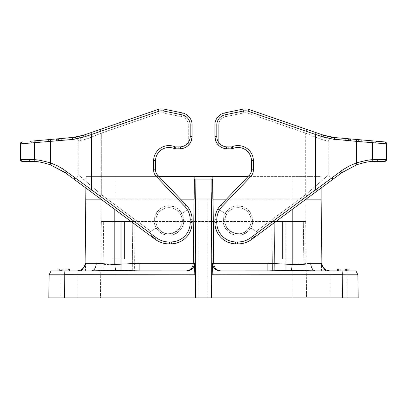<?xml version="1.0" encoding="UTF-8"?>
<svg xmlns="http://www.w3.org/2000/svg" width="407" height="407" viewBox="0 0 407 407"><rect width="100%" height="100%" fill="white"/><g stroke="black" fill="none" stroke-linecap="round" stroke-linejoin="round"><path stroke-width="0.31" stroke-dasharray="2.04 1.53" d="M64.591 274.715L194.826 274.715L194.449 263.263C194.139 267.887 191.631 270.426 186.935 270.879L139.113 270.869L115.466 270.401L90.72 270.879L58.033 270.879L69.597 270.879L60.063 270.879L60.063 297.873L77.03 297.873L60.063 297.873L64.504 297.873L64.784 274.827M342.211 274.735L342.496 297.873L64.504 297.873L77.03 297.873L77.03 270.879L64.932 270.879M342.068 270.879L329.97 270.879L329.97 297.873L346.937 297.873L329.97 297.873L346.937 297.873L346.937 270.879L329.97 270.879L346.937 270.879L329.97 270.879L329.97 297.873L346.937 297.873L346.937 270.879M203.5 297.873L207.936 297.873L203.5 297.873M60.063 297.873L77.03 297.873L77.03 270.879L60.063 270.879L60.063 297.873M306.583 297.873L100.417 297.873L306.583 297.873L306.252 270.879L306.583 297.873M342.18 270.879L316.27 270.879M321.688 263.405L321.886 263.263A7.713 7.713 0 0 0 322.542 266.29L321.795 263.955M91.723 270.864A7.713 4.828 -90 0 0 96.23 263.263L85.343 263.263L84.458 266.29L82.051 269.322M90.73 270.879L81.395 270.879L85.475 264.957L85.475 270.879L77.406 270.879L90.72 270.879M85.475 264.937L85.424 263.868M81.395 270.879L85.475 270.879L85.475 264.957M68.203 268.951L58.033 268.951L69.597 268.951L69.597 270.879L58.033 270.879L69.597 270.879L58.033 270.879L69.597 270.879L58.033 270.879L69.597 270.879L60.516 270.879L69.597 270.879L69.597 268.951L69.597 270.879L69.597 268.951L58.033 268.951L58.033 270.879L67.124 270.879L58.033 270.879L58.033 268.951L69.597 268.951L69.597 270.879L69.597 268.951L59.651 268.951L59.651 270.879L59.651 268.951L69.597 268.951L69.597 270.879L69.597 268.951L59.651 268.951L69.597 268.951L69.597 270.879L69.597 268.951L58.033 268.951L58.033 270.879L58.033 268.951L69.597 268.951L69.597 270.879L69.597 268.951L58.033 268.951L58.033 270.879L58.033 268.951L68.203 268.951L68.203 270.879M265.461 270.879L220.065 270.879L267.887 270.869L291.534 270.401L316.28 270.879M337.362 270.879L337.362 268.951L337.362 270.879L337.362 268.951L337.362 270.879L337.362 268.951L337.362 270.879L337.362 268.951L337.362 270.879L337.362 268.951L337.362 270.879L337.362 268.951L337.362 270.879L346.443 270.879L337.362 270.879L337.362 268.951L348.926 268.951L348.926 270.879L348.926 268.951L348.926 270.879L348.926 268.951L348.926 270.879L348.926 268.951L348.926 270.879L348.926 268.951L348.926 270.879L348.926 268.951L348.926 270.879L348.926 268.951L337.362 268.951L348.926 268.951L337.362 268.951L348.926 268.951L337.362 268.951L348.926 268.951L339.84 268.951L348.926 268.951L348.926 270.879L342.17 270.879M265.349 270.879L220.07 270.879C215.369 270.426 212.861 267.887 212.551 263.263L212.174 274.715L211.096 179.111L195.904 179.111L195.64 297.873M305.652 221.525L306.252 270.879L305.652 221.525L274.232 221.525L274.745 270.879L274.232 221.525L135.083 221.525L305.652 221.525M114.815 270.879L134.569 270.879L100.748 270.879L101.348 221.525L100.417 297.873L100.748 270.879L114.815 270.879L114.815 297.873L114.815 270.879M292.185 270.879L272.436 270.879L274.745 270.879L274.232 221.525L274.745 270.879L306.252 270.879L272.436 270.879L271.917 221.525L272.436 270.879L303.937 270.879L303.337 221.525L303.937 270.879L306.252 270.879L292.185 270.879L292.185 297.873L292.185 270.879M180.55 199.165L292.185 199.165L114.815 199.165L194.027 199.165L193.31 263.263L139.113 263.263L114.815 264.474C107.809 264.82 101.618 264.418 96.23 263.263M135.083 221.525L114.815 221.525L135.083 221.525L132.768 221.525L132.255 270.879L132.768 221.525L135.083 221.525L134.569 270.879L132.255 270.879L132.768 221.525L132.255 270.879L134.569 270.879L135.083 221.525M325.605 270.879L321.525 264.937L321.657 263.263L310.77 263.263L292.185 264.474L267.887 263.263L213.69 263.263L212.973 199.165L305.978 199.165L305.708 221.525L305.978 199.165L226.45 199.165M101.022 199.165L101.292 221.525L114.815 221.525L101.292 221.525L101.022 199.165L114.815 199.165L101.022 199.165L101.022 176.414L305.978 176.414L101.022 176.414L101.022 199.165M211.36 297.873L211.243 192.587M168.991 205.8C178.032 206.72 182.957 211.706 183.766 220.757C183.893 233.323 167.109 240.094 158.481 230.957C149.45 222.222 156.43 205.515 168.991 205.8C159.951 206.72 155.026 211.706 154.217 220.757C154.09 233.323 170.874 240.094 179.502 230.957C188.533 222.222 181.553 205.515 168.991 205.8M238.009 205.8C247.049 206.72 251.974 211.706 252.783 220.757C252.91 233.323 236.126 240.094 227.498 230.957C218.467 222.222 225.447 205.515 238.009 205.8C228.968 206.72 224.043 211.706 223.234 220.757C223.107 233.323 239.891 240.094 248.519 230.957C257.55 222.222 250.57 205.515 238.009 205.8M358.165 297.873L357.885 274.806L355.911 270.879L357.885 274.806L342.302 274.806M188.268 145.416L188.268 124.99L188.268 145.416A12.337 12.337 0 0 1 180.56 148.769A38.558 38.558 0 0 1 178.144 148.845A38.558 38.558 0 0 0 180.56 148.769A38.558 38.558 0 0 1 178.144 148.845L178.144 146.917L175.702 146.917L175.702 148.845L178.144 148.845L175.702 148.845A3.856 3.856 0 0 1 174.211 148.545A13.497 13.497 0 0 0 155.505 160.541A13.497 13.497 0 0 1 174.211 148.545A13.497 13.497 0 0 0 155.505 160.541L153.576 160.511L153.576 169.831L155.505 169.831L155.505 160.541L155.505 169.831A7.713 7.713 0 0 0 157.636 175.158A7.713 7.713 0 0 1 155.505 169.831A7.713 7.713 0 0 0 157.636 175.158L156.242 176.485L184.864 206.471L186.258 205.143L157.636 175.158L186.258 205.143A21.205 21.205 0 0 1 192.124 219.785L190.196 219.785L190.196 222.649L192.124 222.649C190.893 235.338 183.949 242.404 171.286 243.854A21.205 21.205 0 0 0 192.124 222.649C190.893 235.338 183.949 242.404 171.286 243.854A21.205 21.205 0 0 0 192.124 222.649L191.748 215.796L190.629 211.955L189.224 209.076L191.387 214.235L192.124 219.785A21.205 21.205 0 0 0 186.258 205.143A21.205 21.205 0 0 1 189.224 209.076L180.342 214.199A13.11 13.11 0 0 0 162.434 209.402A13.11 13.11 0 0 0 172.385 233.42A13.11 13.11 0 0 0 182.102 220.757A13.11 13.11 0 0 0 165.598 208.094A13.11 13.11 0 0 0 157.636 227.31A13.11 13.11 0 0 1 165.598 208.094A13.11 13.11 0 0 1 180.342 214.199C189.311 228.469 165.507 242.211 157.636 227.31L150.788 231.268C149.252 232.753 151.073 235.684 156.242 240.059L72.039 177.767L155.225 239.352A23.133 23.133 0 0 0 169.393 243.885L171.286 243.854L166.417 243.747L162.525 242.969L159.727 241.956L156.242 240.059C151.073 235.684 149.252 232.753 150.788 231.268L101.323 194.648L78.185 174.669L78.185 141.244L78.185 174.669L101.323 194.648L99.028 197.746L101.323 194.648L150.788 231.268L157.636 227.31C165.507 242.211 189.311 228.469 180.342 214.199L189.224 209.076A21.205 21.205 0 0 0 186.258 205.143L157.636 175.158A7.713 7.713 0 0 1 155.505 169.831L155.505 160.541A13.497 13.497 0 0 1 174.211 148.545A3.856 3.856 0 0 0 175.702 148.845A3.856 3.856 0 0 1 174.211 148.545A3.856 3.856 0 0 0 175.702 148.845L178.144 148.845A38.558 38.558 0 0 0 180.56 148.769A12.337 12.337 0 0 0 188.268 145.416L189.871 143.564M155.881 220.757A13.11 13.11 0 0 1 175.544 209.402A13.11 13.11 0 0 1 175.544 232.107A13.11 13.11 0 0 1 155.881 220.757M355.072 139.336L354.583 141.229L340.537 139.998L354.583 141.229L355.072 139.336L344.042 138.37L376.76 141.234L361.93 139.937L359.64 141.672L354.583 141.229L374.374 142.959L359.64 141.672L361.93 139.937L332.723 137.378L334.493 137.535L323.428 135.175L249.115 109.524L248.484 111.345L315.511 134.483L315.511 189.769L250.626 237.8A21.205 21.205 0 0 1 237.642 241.962L235.75 241.926A19.277 19.277 0 0 1 216.804 222.649L216.804 219.785A19.277 19.277 0 0 1 222.136 206.471L220.742 205.143L249.364 175.158L220.742 205.143A21.205 21.205 0 0 0 214.876 219.785L215.613 214.235L217.776 209.076L216.371 211.955L215.252 215.796L214.876 222.649C216.107 235.338 223.051 242.404 235.714 243.854L239.596 243.834L243.513 243.228L247.273 241.956L250.758 240.059C255.927 235.684 257.748 232.753 256.212 231.268L249.364 227.31C241.493 242.211 217.689 228.469 226.658 214.199L217.776 209.076A21.205 21.205 0 0 1 220.742 205.143A21.205 21.205 0 0 0 217.776 209.076L226.658 214.199A13.11 13.11 0 0 0 234.615 233.42A13.11 13.11 0 0 0 251.119 220.757A13.11 13.11 0 0 0 226.658 214.199A13.11 13.11 0 0 1 244.566 209.402A13.11 13.11 0 0 1 249.364 227.31A13.11 13.11 0 0 0 244.566 209.402A13.11 13.11 0 0 0 226.658 214.199L224.898 220.757A13.11 13.11 0 0 1 244.566 209.402A13.11 13.11 0 0 1 244.566 232.107A13.11 13.11 0 0 1 224.898 220.757C224.272 233.649 243.462 238.792 249.364 227.31L256.212 231.268C257.748 232.753 255.927 235.684 250.758 240.059L251.261 239.718M103.663 221.525L132.768 221.525L101.348 221.525L103.663 221.525L103.063 270.879L121.179 270.879L100.748 270.879L103.063 270.879L103.663 221.525M118.671 221.525L112.887 221.525L118.671 221.525M306.059 199.165L292.185 199.165L292.185 221.525L305.708 221.525L292.185 221.525L292.185 199.165L321.103 199.165L321.103 176.414L292.185 176.414L321.103 176.414L321.103 188.029M288.329 221.525L282.544 221.525L288.329 221.525M85.897 188.029L85.897 176.414L85.897 199.165L100.941 199.165M64.591 274.801L49.115 274.806L51.089 270.879L49.115 274.806L48.835 297.873M158.837 176.414L85.897 176.414L194.027 176.414L194.027 199.165L212.851 199.165L194.149 199.165L194.149 176.414L248.163 176.414M195.904 179.111L194.414 179.111L194.149 199.165M194.826 274.715L195.757 192.587M211.096 179.111L194.414 179.111L212.586 179.111L212.851 199.165L212.851 176.414M212.973 176.414L212.851 199.165M212.174 274.715L342.297 274.715M121.179 270.879L132.255 270.879L121.179 270.879L121.179 221.525L121.179 270.879M207.936 199.165L199.064 199.165L207.936 199.165L199.064 199.165L207.936 199.165L207.936 297.873L207.936 199.165M66.173 270.879L62.78 270.879L68.381 270.879L66.173 270.879L66.173 268.951L62.78 268.951L62.78 270.879L62.78 268.951L68.381 268.951L68.381 270.879M58.033 270.879L58.033 268.951L67.124 268.951L58.033 268.951L58.033 270.879L58.033 268.951L58.033 270.879L58.033 268.951L61.533 268.951L61.533 270.879L61.533 268.951L58.033 268.951L58.033 270.879L58.033 268.951L69.597 268.951L60.516 268.951L60.516 270.879M68.381 268.951L66.173 268.951M60.516 268.951L69.597 268.951L69.597 270.879M67.124 268.951L67.124 270.879M339.84 268.951L339.84 270.879M346.443 268.951L346.443 270.879M338.756 268.951L338.756 270.879M347.308 268.951L347.308 270.879L347.308 268.951M338.578 268.951L344.18 268.951L338.578 268.951L338.578 270.879L344.18 270.879L338.578 270.879M344.18 268.951L344.18 270.879L344.18 268.951M345.426 268.951L345.426 270.879L345.426 268.951M325.442 269.668L324.949 269.322M310.77 263.263A7.713 4.828 90 0 0 315.277 270.864M292.185 209.437L292.185 264.474L291.534 270.401M267.887 263.263L267.887 270.869M212.551 263.263L213.69 263.263C214.153 267.887 216.509 270.426 220.757 270.879M81.558 269.668L77.406 270.879M85.114 263.263A7.713 7.713 0 0 1 84.458 266.29A7.713 7.713 0 0 0 85.114 263.263L85.343 263.263M115.466 270.401L114.815 264.474L114.815 209.437M139.113 270.869L139.113 263.263M186.243 270.879C190.491 270.426 192.847 267.887 193.31 263.263L194.449 263.263M305.978 199.165L305.978 176.414L305.978 199.165M124.456 258.928L112.887 258.928L124.456 258.928L124.456 221.525L124.456 258.928L112.887 258.928L124.456 258.928M294.113 258.928L282.544 258.928L294.113 258.928L294.113 221.525L294.113 258.928L282.544 258.928L294.113 258.928M91.489 134.483L158.516 111.345L157.885 109.524A11.569 11.569 0 0 1 164.001 109.127L163.222 112.907L164.001 109.127A11.569 11.569 0 0 0 157.885 109.524L159.147 113.166A7.713 7.713 0 0 1 163.222 112.907A7.713 7.713 0 0 0 159.147 113.166L101.323 133.13L87.19 138.823L101.323 133.13L159.147 113.166L157.885 109.524A11.569 11.569 0 0 1 164.001 109.127L163.614 111.014L181.893 114.794L182.285 112.907L181.502 116.682L163.222 112.907L181.502 116.682L182.285 112.907A12.337 12.337 0 0 1 192.124 124.99L188.268 124.99A8.481 8.481 0 0 0 181.502 116.682A8.481 8.481 0 0 1 188.268 124.99L192.124 124.99A12.337 12.337 0 0 0 182.285 112.907A12.337 12.337 0 0 1 192.124 124.99A12.337 12.337 0 0 0 182.285 112.907A12.337 12.337 0 0 1 192.124 124.99L190.196 124.99L190.196 136.457L192.124 136.457A12.337 12.337 0 0 1 180.56 148.769A12.337 12.337 0 0 0 192.124 136.457L192.124 124.99A12.337 12.337 0 0 0 182.285 112.907L164.001 109.127A11.569 11.569 0 0 0 157.885 109.524L90.995 132.616L91.489 134.483L91.443 189.932L66.107 171.179L65.232 172.726L155.225 239.352A23.133 23.133 0 0 0 169.393 243.885L166.417 243.747L162.525 242.969L158.827 241.539L155.739 239.718M51.928 139.336L52.417 141.229L66.463 139.998L47.36 141.672L32.626 142.959L47.36 141.672L45.07 139.937L62.958 138.37L51.928 139.336L52.417 141.229L47.36 141.672L45.07 139.937L29.955 141.26L32.407 142.979L30.24 141.234M57.468 140.786L48.408 141.58L59.936 140.568L48.408 141.58L57.468 140.786L57.468 138.858L48.408 139.652L57.468 138.858M48.408 141.58L59.936 140.568L48.408 141.58L59.936 140.568L48.408 141.58L59.936 140.568L48.408 141.58L58.542 140.69L48.408 141.58L48.408 139.652L59.936 138.639L48.408 139.652L58.542 138.762L48.408 139.652L48.408 141.58M62.958 138.37L60.836 140.491L62.958 138.37L68.585 137.876L29.955 141.26L32.407 142.979L29.955 141.26M90.995 132.616L83.572 135.175L72.507 137.535A46.271 46.271 0 0 0 76.918 136.935A46.271 46.271 0 0 1 72.507 137.535A1.928 0.27 -95 0 0 72.405 139.453L34.62 142.623L34.62 159.717A1.928 1.867 -84.6 0 0 36.304 161.635L30.815 161.376A1.928 1.867 -90 0 1 28.953 159.447L20.961 159.447L20.961 143.813L34.62 142.623A1.928 1.867 -95 0 1 36.32 140.7M20.35 143.864L20.961 143.813A1.928 1.867 -95 0 1 22.66 141.895L22.11 141.941A1.928 1.928 0 0 0 20.35 143.864L20.35 159.447L20.961 159.447A1.928 1.867 -90 0 0 22.828 161.376L22.278 161.376M66.107 171.179L58.654 166.468L50.59 162.912L50.214 164.728L62.637 170.915M190.196 222.649A19.277 19.277 0 0 1 171.25 241.926L171.286 243.854L169.393 243.885L169.358 241.962A21.205 21.205 0 0 1 156.374 237.8L91.489 189.769M77.289 138.772L83.934 137.001A1.928 0.254 -109 0 1 83.572 135.175A3.856 2.274 71 0 1 87.19 138.823L78.185 141.244L87.19 138.823A3.856 2.274 -109 0 0 83.572 135.175L76.918 136.935A3.856 3.373 -100.5 0 1 81.008 140.725A3.856 3.373 79.5 0 0 76.918 136.935M50.692 139.443A1.928 0.27 -95 0 0 50.59 141.361L50.59 162.912C42.71 160.76 37.383 159.692 34.62 159.717M68.585 137.876L66.463 139.998L68.585 137.876M56.522 138.94L53.139 139.235L58.72 138.746L56.522 138.94L56.522 140.868L53.139 141.163L53.139 139.235L53.139 141.163L58.72 140.674L58.72 138.746M59.936 140.568L59.936 138.639L59.936 140.568M51.903 141.275L51.903 139.347L51.903 141.275M58.72 140.674L56.522 140.868M50.885 141.361L50.885 139.433M50.02 141.438L50.02 139.509L50.02 141.438M58.542 140.69L58.542 138.762M191.239 141.041L189.779 143.696M91.443 189.932L90.476 191.417M101.323 133.13L100.061 129.487L101.323 133.13L101.323 194.648L101.323 133.13M78.429 141.219A3.856 3.816 -95 0 0 74.278 137.378A3.856 3.816 85 0 1 78.429 141.219M78.185 141.244A3.856 3.856 0 0 0 73.993 137.403A3.856 3.856 0 0 1 78.185 141.244A3.856 3.856 0 0 0 73.993 137.403M78.185 174.669A3.856 3.856 0 0 1 72.039 177.767A3.856 3.856 0 0 0 78.185 174.669A3.856 3.856 0 0 1 72.039 177.767M216.804 219.785L214.876 219.785A21.205 21.205 0 0 1 220.742 205.143L249.364 175.158A7.713 7.713 0 0 0 251.495 169.831L251.495 160.541A13.497 13.497 0 0 0 232.789 148.545A3.856 3.856 0 0 1 231.298 148.845A3.856 3.856 0 0 0 232.789 148.545A13.497 13.497 0 0 1 251.495 160.541A13.497 13.497 0 0 0 232.789 148.545A13.497 13.497 0 0 1 251.495 160.541L251.495 169.831L251.495 160.541L253.424 160.511A15.425 15.425 0 0 0 232.046 146.769L232.789 148.545A3.856 3.856 0 0 1 231.298 148.845L228.856 148.845A38.558 38.558 0 0 1 226.44 148.769A12.337 12.337 0 0 1 218.732 145.416L217.129 143.564M232.046 146.769A1.928 1.928 0 0 1 231.298 146.917L228.856 146.917A36.63 36.63 0 0 1 226.562 146.846A10.409 10.409 0 0 1 216.804 136.457L216.804 124.99A10.409 10.409 0 0 1 225.107 114.794L243.386 111.014L242.999 109.127A11.569 11.569 0 0 1 249.115 109.524L247.853 113.166L305.677 133.13L319.81 138.823L305.677 133.13L247.853 113.166L249.115 109.524A11.569 11.569 0 0 0 242.999 109.127L243.778 112.907L242.999 109.127A11.569 11.569 0 0 1 249.115 109.524L306.939 129.487L249.115 109.524A11.569 11.569 0 0 0 242.999 109.127L224.715 112.907A12.337 12.337 0 0 0 214.876 124.99L214.876 136.457A12.337 12.337 0 0 0 226.44 148.769A38.558 38.558 0 0 0 228.856 148.845L231.298 148.845L228.856 148.845A38.558 38.558 0 0 1 226.44 148.769A12.337 12.337 0 0 1 218.732 145.416L218.732 124.99A8.481 8.481 0 0 1 225.498 116.682L243.778 112.907A7.713 7.713 0 0 1 247.853 113.166A7.713 7.713 0 0 0 243.778 112.907L225.498 116.682A8.481 8.481 0 0 0 218.732 124.99L218.732 145.416M222.136 206.471L250.758 176.485L249.364 175.158A7.713 7.713 0 0 0 251.495 169.831A7.713 7.713 0 0 1 249.364 175.158A7.713 7.713 0 0 0 251.495 169.831L253.424 169.831L253.424 160.511M328.815 174.669A3.856 3.856 0 0 0 334.961 177.767A3.856 3.856 0 0 1 328.815 174.669L305.677 194.648L328.815 174.669L328.815 141.244L328.815 174.669A3.856 3.856 0 0 0 334.961 177.767L251.775 239.352L341.768 172.726L356.786 164.728L356.41 162.912C364.321 160.755 369.642 159.686 372.38 159.717L372.38 142.623L386.65 143.864L386.65 159.447L372.38 159.717A1.928 1.867 -95.4 0 1 370.696 161.635L376.185 161.376A1.928 1.867 -90 0 0 378.047 159.447M216.804 222.649L214.876 222.649L214.876 219.785L214.876 222.649C216.107 235.338 223.051 242.404 235.714 243.854L237.607 243.885A23.133 23.133 0 0 0 251.775 239.352L316.524 191.417L315.511 189.769M377.045 141.26L374.593 142.979L377.045 141.26L356.308 139.443A1.928 0.27 -85 0 1 356.41 141.361L372.38 142.623A1.928 1.867 -85 0 0 370.68 140.7M349.532 140.786L358.592 141.58L347.064 140.568L358.592 141.58L349.532 140.786L349.532 138.858L358.592 139.652L349.532 138.858M358.592 141.58L347.064 140.568L358.592 141.58L347.064 140.568L358.592 141.58L347.064 140.568L358.592 141.58L348.458 140.69L358.592 141.58L358.592 139.652L347.064 138.639L358.592 139.652L348.458 138.762L358.592 139.652L358.592 141.58M344.042 138.37L338.415 137.876L344.042 138.37L346.164 140.491L344.042 138.37M332.723 137.378L330.082 136.935L332.723 137.378A3.856 3.816 95 0 0 328.571 141.219L325.992 140.725L328.571 141.219A3.856 3.816 -85 0 1 332.723 137.378M384.89 141.941A1.928 1.928 0 0 1 386.65 143.864A1.928 1.928 0 0 0 384.89 141.941L384.34 141.895A1.928 1.867 -85 0 1 386.039 143.813L386.039 159.447A1.928 1.867 -90 0 1 384.172 161.376L384.722 161.376M235.75 241.926L235.714 243.854A21.205 21.205 0 0 1 214.876 222.649A21.205 21.205 0 0 0 235.714 243.854L240.583 243.747L244.475 242.969L248.173 241.539L251.775 239.352A23.133 23.133 0 0 1 237.607 243.885L237.642 241.962M315.511 134.483L329.711 138.772M334.437 137.53L334.493 137.535A46.271 46.271 0 0 1 330.082 136.935L323.428 135.175A3.856 2.274 -71 0 0 319.81 138.823L325.992 140.725L319.81 138.823A3.856 2.274 109 0 1 323.428 135.175A1.928 0.254 -71 0 1 323.066 137.001M338.415 137.876L340.537 139.998L338.415 137.876M350.478 138.94L353.861 139.235L348.28 138.746L350.478 138.94L350.478 140.868L353.861 141.163L353.861 139.235L353.861 141.163L348.28 140.674L348.28 138.746M347.064 140.568L347.064 138.639L347.064 140.568M355.097 141.275L355.097 139.347L355.097 141.275M348.28 140.674L350.478 140.868M356.115 141.361L356.115 139.433M356.98 141.438L356.98 139.509L356.98 141.438M348.458 140.69L348.458 138.762M215.761 141.041L217.221 143.696M316.005 132.616L315.527 134.396M225.107 114.794L224.715 112.907A12.337 12.337 0 0 0 214.876 124.99A12.337 12.337 0 0 1 224.715 112.907A12.337 12.337 0 0 0 214.876 124.99A12.337 12.337 0 0 1 224.715 112.907A12.337 12.337 0 0 0 214.876 124.99L216.804 124.99M305.677 133.13L306.939 129.487L305.677 133.13L305.677 194.648L307.972 197.746L305.677 194.648L256.212 231.268L305.677 194.648L305.677 133.13M328.815 141.244A3.856 3.856 0 0 1 333.007 137.403A3.856 3.856 0 0 0 328.815 141.244A3.856 3.856 0 0 1 333.007 137.403M285.821 270.879L285.821 221.525L285.821 270.879M340.786 268.951L340.786 270.879M64.871 270.909L64.535 274.832M342.419 274.73L342.094 270.909M114.815 199.165L114.815 176.414L114.815 199.165M292.185 199.165L292.185 176.414L292.185 199.165M83.934 137.001L91.473 134.396M155.225 239.352L156.374 237.8M171.25 241.926L169.358 241.962M184.864 206.471A19.277 19.277 0 0 1 190.196 219.785M153.576 169.831A9.641 9.641 0 0 0 156.242 176.485M174.211 148.545L174.954 146.769A15.425 15.425 0 0 0 153.576 160.511M175.702 146.917A1.928 1.928 0 0 1 174.954 146.769M180.56 148.769L180.438 146.846A36.63 36.63 0 0 1 178.144 146.917M190.196 136.457A10.409 10.409 0 0 1 180.438 146.846M181.893 114.794A10.409 10.409 0 0 1 190.196 124.99M163.614 111.014A9.641 9.641 0 0 0 158.516 111.345M374.374 142.959L376.76 141.234L374.374 142.959M216.804 136.457L214.876 136.457A12.337 12.337 0 0 0 226.44 148.769A38.558 38.558 0 0 0 228.856 148.845L228.856 146.917M334.493 137.535A1.928 0.27 -85 0 1 334.595 139.453L356.41 141.361L356.41 162.912M341.768 172.726L340.893 171.179L315.557 189.932M231.298 146.917L231.298 148.845A3.856 3.856 0 0 0 232.789 148.545M250.626 237.8L251.775 239.352M250.758 176.485A9.641 9.641 0 0 0 253.424 169.831M226.562 146.846L226.44 148.769M225.498 116.682L224.715 112.907L225.498 116.682M325.992 140.725A3.856 3.373 100.5 0 1 330.082 136.935A3.856 3.373 -79.5 0 0 325.992 140.725M248.484 111.345A9.641 9.641 0 0 0 243.386 111.014M199.064 297.873L199.064 199.165L199.064 297.873M321.525 270.879L321.525 264.957L321.525 270.879M112.887 258.928L112.887 221.525L112.887 258.928M282.544 258.928L282.544 221.525L282.544 258.928"/><path stroke-width="0.61" d="M48.835 297.873L64.504 297.873L48.835 297.873L49.115 274.806L51.089 270.879L90.73 270.879L115.466 270.396L139.113 270.869L186.93 270.879C191.631 270.426 194.134 267.887 194.444 263.263L194.821 274.806L195.904 179.111L194.414 179.111L194.149 199.165L194.149 176.414L158.837 176.414M342.216 274.801L342.496 297.873L358.165 297.873L64.504 297.873L64.789 274.73M337.362 270.879L337.362 268.951L348.926 268.951L348.926 270.879L355.911 270.879L357.885 274.806L355.911 270.879L315.283 270.864A7.713 4.828 -90 0 1 310.77 263.263L321.657 263.263L322.542 266.29C323.636 268.991 325.987 270.523 329.594 270.879L325.442 269.668M325.605 270.879L321.525 264.937L321.886 263.263L321.103 199.165L321.886 263.263A7.713 7.713 0 0 0 322.542 266.29L324.949 269.322M77.406 270.879L80.459 270.253L83.16 268.299L84.458 266.29L85.343 263.263L85.475 264.937L81.395 270.879M84.458 266.29A7.713 7.713 0 0 0 85.114 263.263L96.23 263.263L114.815 264.474L139.113 263.263L194.444 263.263M321.795 263.955L321.688 263.405M85.424 263.868L85.348 263.263M64.611 274.674L64.932 270.879L51.089 270.879L49.115 274.806L64.688 274.806M346.937 270.879L342.068 270.879L342.399 274.776M342.389 274.674L212.179 274.806L212.556 263.263C212.866 267.887 215.369 270.426 220.07 270.879L267.887 270.869L291.534 270.396L315.283 270.864M211.36 297.873L211.096 179.111L195.904 179.111M195.64 297.873L195.757 192.587M180.55 199.165L194.027 199.165L193.31 263.263C192.847 267.887 190.491 270.426 186.243 270.879M212.556 263.263L213.69 263.263L212.851 176.414L194.149 176.414M226.45 199.165L212.973 199.165L212.851 176.414M194.027 176.414L194.149 199.165M211.096 179.111L212.586 179.111L212.851 199.165M212.179 274.806L211.243 192.587M342.389 274.801L357.885 274.806L358.165 297.873M100.941 199.165L85.897 199.165L85.114 263.263L85.897 188.029M220.757 270.879C216.509 270.426 214.153 267.887 213.69 263.263L267.887 263.263L292.185 264.474C299.191 264.82 305.387 264.418 310.77 263.263M321.103 188.029L321.103 199.165L306.059 199.165M194.821 274.806L64.693 274.674M58.033 270.879L58.033 268.951L69.597 268.951L69.597 270.879M267.887 263.263L267.887 270.869M292.185 209.437L292.185 264.474L291.534 270.396M139.113 270.869L139.113 263.263M115.466 270.396L114.815 264.474L114.815 209.437M91.717 270.864A7.713 4.828 90 0 0 96.23 263.263M82.051 269.322L81.558 269.668M248.163 176.414L212.973 176.414M29.955 141.26L72.507 137.535L83.572 135.175L157.885 109.524L158.516 111.345L91.489 134.483L91.489 189.769L156.374 237.8A21.205 21.205 0 0 0 169.358 241.962L171.25 241.926A19.277 19.277 0 0 0 190.196 222.649L190.196 219.785A19.277 19.277 0 0 0 184.864 206.471L156.242 176.485A9.641 9.641 0 0 1 153.576 169.831L153.576 160.511L155.505 160.541L155.505 169.831A7.713 7.713 0 0 0 157.636 175.158L186.258 205.143A21.205 21.205 0 0 1 192.124 219.785L192.124 222.649A21.205 21.205 0 0 1 171.286 243.854L169.393 243.885A23.133 23.133 0 0 1 155.225 239.352L65.232 172.726L50.214 164.728C43.167 162.622 38.528 161.594 36.304 161.635L22.828 161.376L30.815 161.376A1.928 1.867 90 0 1 28.953 159.447L34.62 159.717C37.358 159.686 42.679 160.755 50.59 162.912L50.214 164.728C43.198 162.632 38.563 161.604 36.304 161.635A1.928 1.867 95.4 0 1 34.62 159.717L20.961 159.447A1.928 1.867 90 0 0 22.828 161.376L22.278 161.376A1.928 1.928 0 0 1 20.35 159.447L20.35 143.864L20.961 143.813L20.961 159.447L20.35 159.447A1.928 1.928 0 0 0 22.278 161.376A1.928 1.928 0 0 1 20.35 159.447M51.928 139.336L30.24 141.234M76.435 137.022L62.958 138.37M22.11 141.941A1.928 1.928 0 0 0 20.35 143.864A1.928 1.928 0 0 1 22.11 141.941L22.66 141.895A1.928 1.867 85 0 0 20.961 143.813L50.59 141.361L50.59 162.912L57.535 165.888L62.999 169.027L91.489 189.769M62.637 170.915L65.232 172.726L66.107 171.179M169.358 241.962L169.393 243.885A23.133 23.133 0 0 1 155.225 239.352L155.739 239.718M153.576 160.511A15.425 15.425 0 0 1 174.954 146.769A1.928 1.928 0 0 0 175.702 146.917L178.144 146.917A36.63 36.63 0 0 0 180.438 146.846A10.409 10.409 0 0 0 190.196 136.457L190.196 124.99A10.409 10.409 0 0 0 181.893 114.794L163.614 111.014L164.001 109.127A11.569 11.569 0 0 0 157.885 109.524A11.569 11.569 0 0 1 164.001 109.127L182.285 112.907A12.337 12.337 0 0 1 192.124 124.99L192.124 136.493L191.239 141.041M189.871 143.564L191.432 140.532L192.124 136.457A12.337 12.337 0 0 1 180.56 148.769A38.558 38.558 0 0 1 178.144 148.845L175.702 148.845A3.856 3.856 0 0 1 174.211 148.545A13.497 13.497 0 0 0 155.505 160.541A13.497 13.497 0 0 1 174.211 148.545A3.856 3.856 0 0 0 175.702 148.845L175.702 146.917M91.489 134.483L83.934 137.001L72.405 139.453L77.289 138.772M76.918 136.935L83.572 135.175A1.928 0.254 71 0 0 83.934 137.001M189.779 143.696L188.268 145.416M91.443 189.932L90.476 191.417M90.995 132.616L91.473 134.396M217.129 143.564L215.568 140.532L214.876 136.493L214.876 124.99A12.337 12.337 0 0 1 224.715 112.907L242.999 109.127A11.569 11.569 0 0 1 249.115 109.524L323.428 135.175L306.939 129.487L323.428 135.175L330.082 136.935A46.271 46.271 0 0 0 334.493 137.535L384.89 141.941A1.928 1.928 0 0 1 386.65 143.864L386.65 159.447A1.928 1.928 0 0 1 384.722 161.376L370.696 161.635C368.437 161.604 363.802 162.632 356.786 164.728L341.768 172.726L316.524 191.417L334.961 177.767M316.524 191.417L251.775 239.352A23.133 23.133 0 0 1 237.607 243.885L235.714 243.854A21.205 21.205 0 0 1 214.876 222.649L214.876 219.785A21.205 21.205 0 0 1 220.742 205.143L249.364 175.158A7.713 7.713 0 0 0 251.495 169.831L251.495 160.541L253.424 160.511L253.424 169.831A9.641 9.641 0 0 1 250.758 176.485L222.136 206.471A19.277 19.277 0 0 0 216.804 219.785L216.804 222.649A19.277 19.277 0 0 0 235.75 241.926L237.642 241.962A21.205 21.205 0 0 0 250.626 237.8L315.511 189.769L316.524 191.417M251.261 239.718L251.775 239.352A23.133 23.133 0 0 1 237.607 243.885L237.642 241.962M386.65 143.864L356.41 141.361A1.928 0.27 95 0 0 356.308 139.443L355.072 139.336M376.76 141.234L377.045 141.26L376.76 141.234M315.557 189.932L342.948 169.719L349.465 165.888L356.41 162.912C364.29 160.76 369.617 159.692 372.38 159.717L386.039 159.447L386.039 143.813A1.928 1.867 95 0 0 384.34 141.895L377.045 141.26M329.711 138.772L356.41 141.361L356.41 162.912L356.786 164.728C363.833 162.622 368.472 161.594 370.696 161.635A1.928 1.867 84.6 0 0 372.38 159.717L372.38 142.623A1.928 1.867 95 0 0 370.68 140.7M378.047 159.447A1.928 1.867 90 0 1 376.185 161.376L384.172 161.376A1.928 1.867 90 0 0 386.039 159.447L386.65 159.447A1.928 1.928 0 0 1 384.722 161.376A1.928 1.928 0 0 0 386.65 159.447M316.005 132.616L315.511 134.483L248.484 111.345L249.115 109.524A11.569 11.569 0 0 0 242.999 109.127L243.386 111.014L225.107 114.794L224.715 112.907A12.337 12.337 0 0 0 214.876 124.99L216.804 124.99L216.804 136.457L214.876 136.457A12.337 12.337 0 0 0 226.44 148.769A38.558 38.558 0 0 0 228.856 148.845L228.856 146.917L231.298 146.917L231.298 148.845A3.856 3.856 0 0 0 232.789 148.545A13.497 13.497 0 0 1 251.495 160.541A13.497 13.497 0 0 0 232.789 148.545A3.856 3.856 0 0 1 231.298 148.845L228.856 148.845A38.558 38.558 0 0 1 226.44 148.769A12.337 12.337 0 0 1 214.876 136.457L215.761 141.041M315.511 134.483L315.511 189.769M330.082 136.935L334.493 137.535A1.928 0.27 95 0 1 334.595 139.453L323.066 137.001L315.527 134.396M323.066 137.001A1.928 0.254 109 0 0 323.428 135.175L334.493 137.535M217.221 143.696L218.732 145.416M184.864 206.471L186.258 205.143A21.205 21.205 0 0 1 192.124 219.785L190.196 219.785M181.893 114.794L182.285 112.907A12.337 12.337 0 0 1 192.124 124.99L190.196 124.99M190.196 136.457L192.124 136.457A12.337 12.337 0 0 1 180.56 148.769A38.558 38.558 0 0 1 178.144 148.845L178.144 146.917M34.62 159.717L34.62 142.623A1.928 1.867 85 0 1 36.32 140.7M72.507 137.535A1.928 0.27 85 0 0 72.405 139.453L50.59 141.361A1.928 0.27 85 0 1 50.692 139.443M190.196 222.649L192.124 222.649A21.205 21.205 0 0 1 171.286 243.854L171.25 241.926M153.576 169.831L155.505 169.831A7.713 7.713 0 0 0 157.636 175.158L156.242 176.485M156.374 237.8L155.225 239.352M174.954 146.769L174.211 148.545M180.438 146.846L180.56 148.769M158.516 111.345A9.641 9.641 0 0 1 163.614 111.014M235.75 241.926L235.714 243.854A21.205 21.205 0 0 1 214.876 222.649L216.804 222.649M216.804 219.785L214.876 219.785A21.205 21.205 0 0 1 220.742 205.143L222.136 206.471M356.41 162.912L349.465 165.888L342.948 169.719L340.893 171.179L341.768 172.726M250.758 176.485L249.364 175.158A7.713 7.713 0 0 0 251.495 169.831L253.424 169.831M251.775 239.352L250.626 237.8M232.789 148.545L232.046 146.769A15.425 15.425 0 0 1 253.424 160.511M231.298 146.917A1.928 1.928 0 0 0 232.046 146.769M226.44 148.769L226.562 146.846A36.63 36.63 0 0 0 228.856 146.917M216.804 136.457A10.409 10.409 0 0 0 226.562 146.846M225.107 114.794A10.409 10.409 0 0 0 216.804 124.99M243.386 111.014A9.641 9.641 0 0 1 248.484 111.345"/></g></svg>
